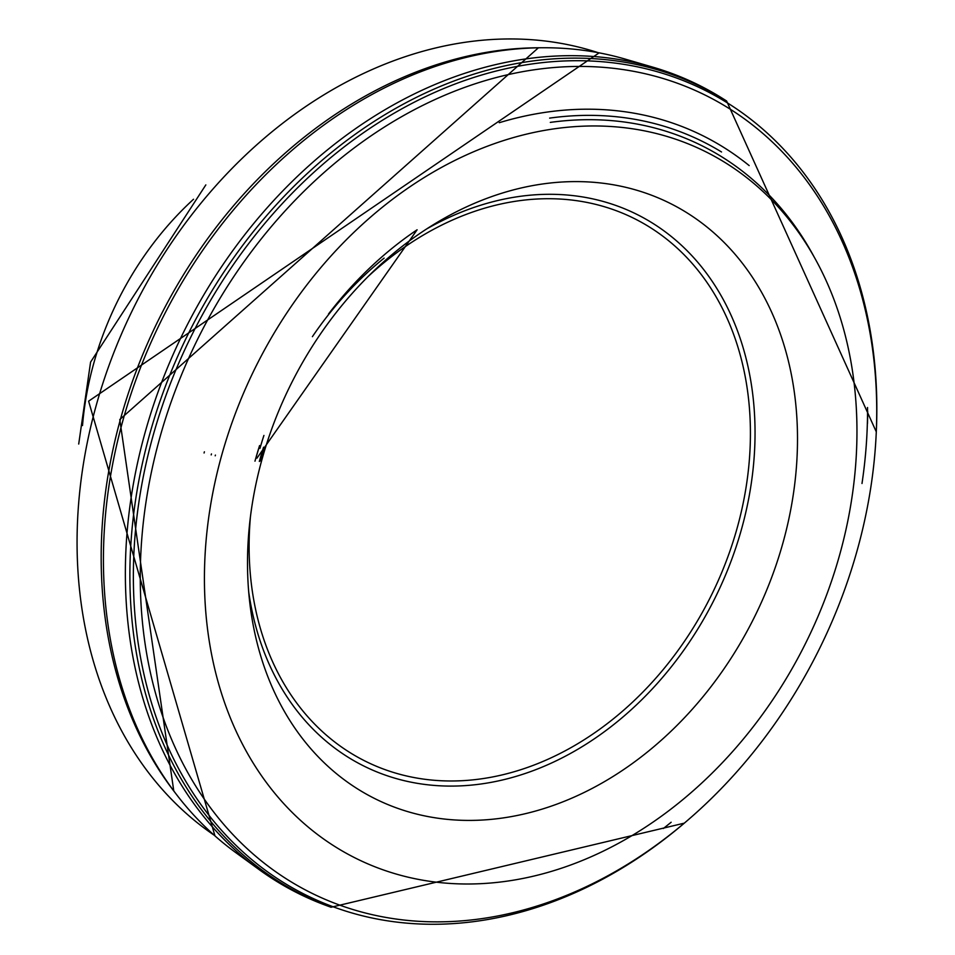 <?xml version="1.0" encoding="UTF-8"?>
<svg xmlns="http://www.w3.org/2000/svg" width="955" height="955" viewBox="0 0 955 955"><rect width="100%" height="100%" fill="white"/><g stroke="black" fill="none" stroke-linecap="round" stroke-linejoin="round"><path stroke-width="1.43" d="M221.25 456.836A394.224 307.737 116.1 0 0 588.996 857.686A394.224 307.737 116.1 0 0 783.983 213.526A394.224 307.737 116.1 0 0 228.412 433.2A394.224 307.737 116.1 0 0 221.25 456.836M204.394 451.822A411.665 321.346 116.1 0 0 204.072 452.992L204.394 451.822M159.604 438.512A444.899 347.286 116.1 0 0 159.27 439.742A444.899 347.286 116.1 0 0 272.569 869.492A444.899 347.286 116.1 0 0 686 821.706A444.899 347.286 116.1 0 0 876.189 434.071A444.899 347.286 116.1 0 0 578.085 66.444A444.899 347.286 116.1 0 0 159.604 438.512M144.659 434.071A451.058 352.097 116.1 0 0 144.635 434.191A451.058 352.097 116.1 0 0 258.853 869.408A451.058 352.097 116.1 0 0 326.813 905.698L331.039 907.25A450.569 351.715 116.1 0 1 149.123 436.256A450.569 351.715 116.1 0 1 149.338 435.468A450.569 351.715 116.1 0 1 726.612 100.991L722.804 98.592A451.058 352.097 116.1 0 0 652.504 67.053A451.058 352.097 116.1 0 0 146.115 428.926A451.058 352.097 116.1 0 0 144.659 434.071M638.74 63.448A446.021 348.169 116.1 0 0 625.31 59.138A446.021 348.169 116.1 0 0 542.536 47.75A446.021 348.169 116.1 0 0 122.753 421.048A446.021 348.169 116.1 0 0 122.491 422.003A446.021 348.169 116.1 0 0 176.281 794.25A446.021 348.169 116.1 0 0 235.957 852.743L258.853 869.408M248.67 591.658A307.761 240.23 116.1 0 0 275.804 677.823A307.761 240.23 116.1 0 0 716.035 595.968A307.761 240.23 116.1 0 0 511.367 197.709A307.761 240.23 116.1 0 0 426.61 228.973M384.113 258.113A307.761 240.23 116.1 0 0 312.392 336.661M263.926 435.432A307.761 240.23 116.1 0 0 259.951 448.396M265.251 448.289A332.245 259.354 116.1 0 0 261.718 460.394A332.245 259.354 116.1 0 0 249.434 599.621A332.245 259.354 116.1 0 0 574.17 797.115A332.245 259.354 116.1 0 0 788.305 360.68A332.245 259.354 116.1 0 0 433.367 224.7A332.245 259.354 116.1 0 0 265.251 448.289M259.593 445.555A347.763 271.471 116.1 0 0 254.973 461.17L259.593 445.555M193.543 199.237A281.08 219.411 116.1 0 0 93.459 364.404A281.08 219.411 116.1 0 0 82.512 425.536M598.093 52.656A438.488 342.284 116.1 0 0 95.798 406.925A438.488 342.284 116.1 0 0 214.159 835.183M663.391 828.486A442.702 345.579 116.1 0 0 671.15 822.243L663.403 828.486M867.522 421.991A442.702 345.579 116.1 0 0 867.713 412.035L867.486 423.483A439.778 343.287 116.1 0 0 867.677 411.068M861.995 483.505A438.882 342.594 116.1 0 0 867.534 407.499M749.174 165.585A407.379 318.003 116.1 0 0 499.262 122.706M721.526 151.976A402.091 313.873 116.1 0 0 549.638 118.11M813.779 256.286A398.008 310.685 116.1 0 0 550.307 122.395M256.955 458.173L417.108 229.785A332.233 259.342 116.1 0 0 328.496 314.028M250.425 516.81A302.831 236.398 116.1 0 0 528.604 767.056A302.831 236.398 116.1 0 0 736.639 343.036A302.831 236.398 116.1 0 0 368.487 276.174M215.412 455.093A401.554 313.455 116.1 0 0 215.209 455.798L215.412 455.093M211.461 453.923A405.636 316.642 116.1 0 0 211.186 454.902L211.461 453.923M876.189 434.071L876.296 431.851A449.125 350.592 116.1 0 0 575.28 60.714A449.125 350.592 116.1 0 0 152.848 436.507A449.125 350.592 116.1 0 0 152.549 437.569A449.125 350.592 116.1 0 0 266.934 871.402A449.125 350.592 116.1 0 0 684.317 823.15L331.039 907.25M542.536 47.75L538.429 47.774A443.991 346.581 116.1 0 0 120.33 419.675A443.991 346.581 116.1 0 0 120.151 420.319A443.991 346.581 116.1 0 0 173.786 790.991L176.281 794.25M264.869 447.835A337.115 263.15 116.1 0 0 260.918 461.289L264.869 447.835M263.544 447.203A340.756 265.991 116.1 0 0 259.342 461.468L263.544 447.203M78.704 444.039L90.582 362.1L205.838 184.9M214.959 835.9L88.612 401.172L599.143 52.847M686 821.706L684.317 823.15M876.296 431.851L726.612 100.991M625.31 59.138L652.504 67.053M538.429 47.774L119.781 419.543L173.786 790.991"/></g></svg>
